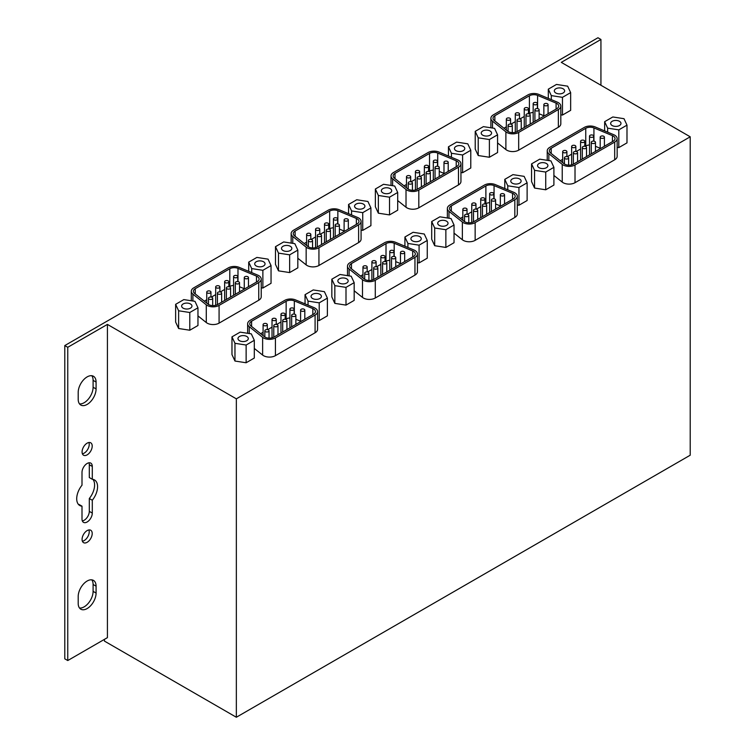 <?xml version="1.0" encoding="UTF-8"?>
<svg xmlns="http://www.w3.org/2000/svg" width="755" height="755" viewBox="0 0 755 755"><rect width="100%" height="100%" fill="white"/><g stroke="black" fill="none" stroke-linecap="round" stroke-linejoin="round"><path stroke-width="1.13" d="M690.212 136.797L561.286 62.363L600.933 39.468L597.951 37.75L64.788 345.573L67.761 347.291L107.418 324.405L236.343 398.838L690.212 136.797L690.212 455.208L236.343 717.25L104.435 641.089L104.435 639.372M283.333 321.319A2.105 1.217 0 0 0 285.626 321.583A2.105 1.217 0 0 0 286.928 320.46A2.105 1.217 0 0 0 284.824 319.242A2.105 1.217 0 0 0 282.71 320.46A2.105 1.217 0 0 0 283.333 321.319M274.386 326.481A2.105 1.217 0 0 0 276.689 326.745A2.105 1.217 0 0 0 277.982 325.622A2.105 1.217 0 0 0 275.877 324.405A2.105 1.217 0 0 0 273.772 325.622A2.105 1.217 0 0 0 274.386 326.481M290.533 309.984A2.105 1.217 0 0 0 292.836 310.248A2.105 1.217 0 0 0 294.129 309.125A2.105 1.217 0 0 0 292.025 307.908A2.105 1.217 0 0 0 289.92 309.125A2.105 1.217 0 0 0 290.533 309.984M290.345 327.594A2.105 1.217 180 0 1 289.92 326.849L289.92 309.125M292.27 316.156A2.105 1.217 0 0 0 294.573 316.42A2.105 1.217 0 0 0 295.875 315.288A2.105 1.217 0 0 0 293.761 314.08A2.105 1.217 0 0 0 291.656 315.288A2.105 1.217 0 0 0 292.27 316.156M312.57 298.499A5.162 2.982 180 0 1 311.06 296.394A5.162 2.982 180 0 1 316.222 293.412A5.162 2.982 180 0 1 321.385 296.394A5.162 2.982 180 0 1 318.195 299.14A5.162 2.982 180 0 1 312.57 298.499M327.387 298.121L324.395 291.666L313.231 289.939L305.048 294.667L308.04 301.113L319.214 302.84L327.387 298.121L327.387 315.845L319.214 320.564L319.214 302.84M319.214 320.564L317.562 320.309M308.04 305.124L308.04 301.113M305.048 303.878L305.048 294.667M239.486 340.694A5.162 2.982 180 0 1 237.976 338.58A5.162 2.982 180 0 1 243.138 335.598A5.162 2.982 180 0 1 248.301 338.58A5.162 2.982 180 0 1 245.111 341.336A5.162 2.982 180 0 1 239.486 340.694M254.303 340.307L251.311 333.861L240.147 332.134L231.974 336.853L234.965 343.308L246.13 345.035L254.303 340.307L254.303 358.04L246.13 362.759L246.13 345.035M246.13 362.759L234.965 361.032L234.965 343.308M234.965 361.032L231.974 354.586L231.974 336.853M312.834 308.625A6.323 3.652 180 0 1 315.448 311.589A6.323 3.652 180 0 1 313.599 314.165L273.933 337.07A6.323 3.652 180 0 1 264.335 336.626L250.943 325.943A6.323 3.652 180 0 1 249.745 323.801A6.323 3.652 180 0 1 251.594 321.224L286.145 301.273A6.323 3.652 180 0 1 294.327 300.896L312.834 308.625L312.834 314.608M289.92 317.959A6.323 3.652 0 0 0 286.145 318.997L285.588 319.327M280.973 321.989L276.651 324.49M272.026 327.151L267.704 329.652M263.089 332.313L260.673 333.71M300.603 321.243L295.875 319.271M317.562 311.589A8.428 4.87 0 0 0 314.071 307.644L295.564 299.914A8.428 4.87 0 0 0 284.654 300.414L250.103 320.365A8.428 4.87 0 0 0 247.64 323.801A8.428 4.87 0 0 0 249.235 326.66L262.627 337.343A8.428 4.87 0 0 0 275.424 337.929L315.09 315.024A8.428 4.87 0 0 0 317.562 311.589L317.562 329.312A8.428 4.87 180 0 1 315.09 332.757L275.424 355.662A8.428 4.87 180 0 1 262.627 355.067L254.303 348.433M281.587 315.146A2.105 1.217 0 0 0 283.889 315.411A2.105 1.217 0 0 0 285.192 314.288A2.105 1.217 0 0 0 283.078 313.07A2.105 1.217 0 0 0 280.973 314.288A2.105 1.217 0 0 0 281.587 315.146M281.407 332.757A2.105 1.217 180 0 1 280.973 332.011L280.973 314.288M301.217 310.994A2.105 1.217 0 0 0 303.51 311.258A2.105 1.217 0 0 0 304.812 310.126A2.105 1.217 0 0 0 302.708 308.908A2.105 1.217 0 0 0 300.603 310.126A2.105 1.217 0 0 0 301.217 310.994M263.703 325.471A2.105 1.217 0 0 0 266.005 325.735A2.105 1.217 0 0 0 267.308 324.612A2.105 1.217 0 0 0 265.194 323.395A2.105 1.217 0 0 0 263.089 324.612A2.105 1.217 0 0 0 263.703 325.471M272.649 320.309A2.105 1.217 0 0 0 274.943 320.573A2.105 1.217 0 0 0 276.245 319.45A2.105 1.217 0 0 0 274.141 318.232A2.105 1.217 0 0 0 272.026 319.45A2.105 1.217 0 0 0 272.649 320.309M272.281 337.759A2.105 1.217 180 0 1 272.026 337.183L272.026 319.45M265.449 331.643A2.105 1.217 0 0 0 267.742 331.907A2.105 1.217 0 0 0 269.044 330.784A2.105 1.217 0 0 0 266.93 329.567A2.105 1.217 0 0 0 264.826 330.784A2.105 1.217 0 0 0 265.449 331.643M226.991 288.787A2.105 1.217 0 0 0 229.284 289.052A2.105 1.217 0 0 0 230.586 287.929A2.105 1.217 0 0 0 228.482 286.711A2.105 1.217 0 0 0 226.368 287.929A2.105 1.217 0 0 0 226.991 288.787M218.044 293.95A2.105 1.217 0 0 0 220.347 294.214A2.105 1.217 0 0 0 221.64 293.091A2.105 1.217 0 0 0 219.535 291.874A2.105 1.217 0 0 0 217.431 293.091A2.105 1.217 0 0 0 218.044 293.95M234.192 277.453A2.105 1.217 0 0 0 236.485 277.717A2.105 1.217 0 0 0 237.787 276.594A2.105 1.217 0 0 0 235.683 275.377A2.105 1.217 0 0 0 233.578 276.594A2.105 1.217 0 0 0 234.192 277.453M234.003 295.063A2.105 1.217 180 0 1 233.578 294.327L233.578 276.594M235.928 283.625A2.105 1.217 0 0 0 238.231 283.889A2.105 1.217 0 0 0 239.533 282.766A2.105 1.217 0 0 0 237.419 281.549A2.105 1.217 0 0 0 235.315 282.766A2.105 1.217 0 0 0 235.928 283.625M256.228 265.968A5.162 2.982 180 0 1 254.709 263.863A5.162 2.982 180 0 1 259.88 260.881A5.162 2.982 180 0 1 265.043 263.863A5.162 2.982 180 0 1 261.853 266.619A5.162 2.982 180 0 1 256.228 265.968M271.045 265.59L268.053 259.144L256.889 257.417L248.706 262.136L251.698 268.582L262.872 270.309L271.045 265.59L271.045 283.314L262.872 288.032L262.872 270.309M262.872 288.032L261.221 287.778M251.698 272.593L251.698 268.582M248.706 271.347L248.706 262.136M183.144 308.163A5.162 2.982 180 0 1 181.634 306.058A5.162 2.982 180 0 1 186.796 303.076A5.162 2.982 180 0 1 191.959 306.058A5.162 2.982 180 0 1 188.769 308.814A5.162 2.982 180 0 1 183.144 308.163M197.961 307.785L194.969 301.33L183.805 299.603L175.632 304.331L178.624 310.777L189.788 312.504L197.961 307.785L197.961 325.509L189.788 330.228L189.788 312.504M189.788 330.228L178.624 328.5L178.624 310.777M178.624 328.5L175.632 322.055L175.632 304.331M256.492 276.103A6.323 3.652 180 0 1 259.107 279.057A6.323 3.652 180 0 1 257.257 281.634L217.591 304.539A6.323 3.652 180 0 1 207.993 304.105L194.601 293.412A6.323 3.652 180 0 1 193.403 291.279A6.323 3.652 180 0 1 195.252 288.693L229.803 268.742A6.323 3.652 180 0 1 237.985 268.365L256.492 276.103L256.492 282.077M233.578 285.428A6.323 3.652 0 0 0 229.803 286.475L229.246 286.796M224.631 289.458L220.309 291.959M215.685 294.62L211.362 297.121M206.747 299.782L204.331 301.179M244.261 288.712L239.533 286.74M261.221 279.057A8.428 4.87 0 0 0 257.729 275.113L239.222 267.383A8.428 4.87 0 0 0 228.312 267.883L193.761 287.834A8.428 4.87 0 0 0 191.298 291.279A8.428 4.87 0 0 0 192.893 294.129L206.285 304.812A8.428 4.87 0 0 0 219.082 305.398L258.748 282.502A8.428 4.87 0 0 0 261.221 279.057L261.221 296.781A8.428 4.87 180 0 1 258.748 300.226L219.082 323.131A8.428 4.87 180 0 1 206.285 322.545L197.961 315.901M225.245 282.615A2.105 1.217 0 0 0 227.548 282.88A2.105 1.217 0 0 0 228.85 281.757A2.105 1.217 0 0 0 226.736 280.539A2.105 1.217 0 0 0 224.631 281.757A2.105 1.217 0 0 0 225.245 282.615M225.065 300.226A2.105 1.217 180 0 1 224.631 299.49L224.631 281.757M244.875 278.463A2.105 1.217 0 0 0 247.168 278.727A2.105 1.217 0 0 0 248.47 277.604A2.105 1.217 0 0 0 246.366 276.387A2.105 1.217 0 0 0 244.261 277.604A2.105 1.217 0 0 0 244.875 278.463M207.361 292.949A2.105 1.217 0 0 0 209.663 293.214A2.105 1.217 0 0 0 210.956 292.081A2.105 1.217 0 0 0 208.852 290.873A2.105 1.217 0 0 0 206.747 292.081A2.105 1.217 0 0 0 207.361 292.949M216.307 287.787A2.105 1.217 0 0 0 218.601 288.051A2.105 1.217 0 0 0 219.903 286.919A2.105 1.217 0 0 0 217.799 285.701A2.105 1.217 0 0 0 215.685 286.919A2.105 1.217 0 0 0 216.307 287.787M215.939 305.228A2.105 1.217 180 0 1 215.685 304.652L215.685 286.919M209.097 299.112A2.105 1.217 0 0 0 211.4 299.376A2.105 1.217 0 0 0 212.702 298.253A2.105 1.217 0 0 0 210.588 297.036A2.105 1.217 0 0 0 208.484 298.253A2.105 1.217 0 0 0 209.097 299.112M383.2 263.655A2.105 1.217 0 0 0 385.494 263.92A2.105 1.217 0 0 0 386.796 262.797A2.105 1.217 0 0 0 384.691 261.579A2.105 1.217 0 0 0 382.577 262.797A2.105 1.217 0 0 0 383.2 263.655M374.253 268.818A2.105 1.217 0 0 0 376.547 269.082A2.105 1.217 0 0 0 377.849 267.959A2.105 1.217 0 0 0 375.745 266.741A2.105 1.217 0 0 0 373.64 267.959A2.105 1.217 0 0 0 374.253 268.818M390.401 252.33A2.105 1.217 0 0 0 392.694 252.595A2.105 1.217 0 0 0 393.997 251.472A2.105 1.217 0 0 0 391.892 250.254A2.105 1.217 0 0 0 389.788 251.472A2.105 1.217 0 0 0 390.401 252.33M390.212 269.931A2.105 1.217 180 0 1 389.788 269.195L389.788 251.472M392.138 258.493A2.105 1.217 0 0 0 394.44 258.757A2.105 1.217 0 0 0 395.743 257.634A2.105 1.217 0 0 0 393.629 256.417A2.105 1.217 0 0 0 391.524 257.634A2.105 1.217 0 0 0 392.138 258.493M412.438 240.845A5.162 2.982 180 0 1 410.918 238.731A5.162 2.982 180 0 1 416.09 235.749A5.162 2.982 180 0 1 421.252 238.731A5.162 2.982 180 0 1 418.062 241.487A5.162 2.982 180 0 1 412.438 240.845M427.255 240.458L424.263 234.012L413.098 232.285L404.916 237.004L407.908 243.45L419.082 245.177L427.255 240.458L427.255 258.191L419.082 262.91L419.082 245.177M419.082 262.91L417.43 262.655M407.908 247.47L407.908 243.45M404.916 246.215L404.916 237.004M339.354 283.031A5.162 2.982 180 0 1 337.844 280.926A5.162 2.982 180 0 1 343.006 277.944A5.162 2.982 180 0 1 348.168 280.926A5.162 2.982 180 0 1 344.978 283.682A5.162 2.982 180 0 1 339.354 283.031M354.17 282.653L351.179 276.207L340.014 274.48L331.832 279.199L334.833 285.645L345.998 287.372L354.17 282.653L354.17 300.386L345.998 305.105L345.998 287.372M345.998 305.105L334.833 303.378L334.833 285.645M334.833 303.378L331.832 296.923L331.832 279.199M412.702 250.971A6.323 3.652 180 0 1 415.316 253.925A6.323 3.652 180 0 1 413.466 256.511L373.8 279.416A6.323 3.652 180 0 1 364.203 278.973L350.811 268.289A6.323 3.652 180 0 1 349.612 266.147A6.323 3.652 180 0 1 351.462 263.561L386.013 243.62A6.323 3.652 180 0 1 394.195 243.242L412.702 250.971L412.702 256.955M389.788 260.296A6.323 3.652 0 0 0 386.013 261.343L385.456 261.664M380.841 264.335L376.518 266.826M371.894 269.497L367.572 271.989M362.957 274.66L360.541 276.047M400.471 263.589L395.743 261.617M417.43 253.925A8.428 4.87 0 0 0 413.938 249.98L395.431 242.251A8.428 4.87 0 0 0 384.522 242.751L349.971 262.702A8.428 4.87 0 0 0 347.498 266.147A8.428 4.87 0 0 0 349.103 268.997L362.494 279.69A8.428 4.87 0 0 0 375.282 280.275L414.957 257.37A8.428 4.87 0 0 0 417.43 253.925L417.43 271.658A8.428 4.87 180 0 1 414.957 275.103L375.282 297.998A8.428 4.87 180 0 1 362.494 297.413L354.17 290.769M381.454 257.493A2.105 1.217 0 0 0 383.757 257.757A2.105 1.217 0 0 0 385.059 256.634A2.105 1.217 0 0 0 382.945 255.416A2.105 1.217 0 0 0 380.841 256.634A2.105 1.217 0 0 0 381.454 257.493M381.275 275.094A2.105 1.217 180 0 1 380.841 274.358L380.841 256.634M401.084 253.331A2.105 1.217 0 0 0 403.378 253.595A2.105 1.217 0 0 0 404.68 252.472A2.105 1.217 0 0 0 402.575 251.255A2.105 1.217 0 0 0 400.471 252.472A2.105 1.217 0 0 0 401.084 253.331M363.57 267.817A2.105 1.217 0 0 0 365.864 268.082A2.105 1.217 0 0 0 367.166 266.959A2.105 1.217 0 0 0 365.061 265.741A2.105 1.217 0 0 0 362.957 266.959A2.105 1.217 0 0 0 363.57 267.817M372.517 262.655A2.105 1.217 0 0 0 374.81 262.919A2.105 1.217 0 0 0 376.113 261.796A2.105 1.217 0 0 0 374.008 260.579A2.105 1.217 0 0 0 371.894 261.796A2.105 1.217 0 0 0 372.517 262.655M372.149 280.096A2.105 1.217 180 0 1 371.894 279.52L371.894 261.796M365.307 273.989A2.105 1.217 0 0 0 367.609 274.254A2.105 1.217 0 0 0 368.912 273.121A2.105 1.217 0 0 0 366.798 271.904A2.105 1.217 0 0 0 364.693 273.121A2.105 1.217 0 0 0 365.307 273.989M326.858 231.134A2.105 1.217 0 0 0 329.152 231.398A2.105 1.217 0 0 0 330.454 230.266A2.105 1.217 0 0 0 328.35 229.048A2.105 1.217 0 0 0 326.236 230.266A2.105 1.217 0 0 0 326.858 231.134M317.912 236.296A2.105 1.217 0 0 0 320.205 236.56A2.105 1.217 0 0 0 321.507 235.437A2.105 1.217 0 0 0 319.403 234.22A2.105 1.217 0 0 0 317.298 235.437A2.105 1.217 0 0 0 317.912 236.296M334.059 219.799A2.105 1.217 0 0 0 336.352 220.064A2.105 1.217 0 0 0 337.655 218.941A2.105 1.217 0 0 0 335.55 217.723A2.105 1.217 0 0 0 333.436 218.941A2.105 1.217 0 0 0 334.059 219.799M333.87 237.4A2.105 1.217 180 0 1 333.436 236.664L333.436 218.941M335.796 225.962A2.105 1.217 0 0 0 338.098 226.226A2.105 1.217 0 0 0 339.401 225.103A2.105 1.217 0 0 0 337.287 223.886A2.105 1.217 0 0 0 335.182 225.103A2.105 1.217 0 0 0 335.796 225.962M356.096 208.314A5.162 2.982 180 0 1 354.576 206.2A5.162 2.982 180 0 1 359.748 203.218A5.162 2.982 180 0 1 364.91 206.2A5.162 2.982 180 0 1 361.72 208.956A5.162 2.982 180 0 1 356.096 208.314M370.913 207.927L367.921 201.481L356.747 199.754L348.574 204.473L351.566 210.928L362.74 212.655L370.913 207.927L370.913 225.66L362.74 230.379L362.74 212.655M362.74 230.379L361.079 230.124M351.566 214.939L351.566 210.928M348.574 213.684L348.574 204.473M283.012 250.509A5.162 2.982 180 0 1 281.502 248.395A5.162 2.982 180 0 1 286.664 245.413A5.162 2.982 180 0 1 291.826 248.395A5.162 2.982 180 0 1 288.636 251.151A5.162 2.982 180 0 1 283.012 250.509M297.829 250.122L294.837 243.676L283.672 241.949L275.49 246.668L278.491 253.114L289.656 254.841L297.829 250.122L297.829 267.855L289.656 272.574L289.656 254.841M289.656 272.574L278.491 270.847L278.491 253.114M278.491 270.847L275.49 264.401L275.49 246.668M356.36 218.44A6.323 3.652 180 0 1 358.974 221.404A6.323 3.652 180 0 1 357.124 223.98L317.449 246.885A6.323 3.652 180 0 1 307.861 246.441L294.469 235.758A6.323 3.652 180 0 1 293.27 233.616A6.323 3.652 180 0 1 295.12 231.039L329.671 211.089A6.323 3.652 180 0 1 337.853 210.711L356.36 218.44L356.36 224.424M333.436 227.765A6.323 3.652 0 0 0 329.671 228.812L329.114 229.133M324.499 231.804L320.177 234.295M315.552 236.966L311.23 239.467M306.615 242.129L304.199 243.525M344.12 231.058L339.401 229.086M361.079 221.404A8.428 4.87 0 0 0 357.596 217.459L339.089 209.72A8.428 4.87 0 0 0 328.18 210.23L293.629 230.171A8.428 4.87 0 0 0 291.156 233.616A8.428 4.87 0 0 0 292.761 236.475L306.152 247.159A8.428 4.87 0 0 0 318.94 247.744L358.616 224.839A8.428 4.87 0 0 0 361.079 221.404L361.079 239.127A8.428 4.87 180 0 1 358.616 242.572L318.94 265.477A8.428 4.87 180 0 1 306.152 264.882L297.829 258.248M325.112 224.962A2.105 1.217 0 0 0 327.415 225.226A2.105 1.217 0 0 0 328.718 224.103A2.105 1.217 0 0 0 326.604 222.885A2.105 1.217 0 0 0 324.499 224.103A2.105 1.217 0 0 0 325.112 224.962M324.933 242.572A2.105 1.217 180 0 1 324.499 241.827L324.499 224.103M344.742 220.8A2.105 1.217 0 0 0 347.036 221.064A2.105 1.217 0 0 0 348.338 219.941A2.105 1.217 0 0 0 346.234 218.723A2.105 1.217 0 0 0 344.12 219.941A2.105 1.217 0 0 0 344.742 220.8M307.228 235.286A2.105 1.217 0 0 0 309.522 235.551A2.105 1.217 0 0 0 310.824 234.428A2.105 1.217 0 0 0 308.719 233.21A2.105 1.217 0 0 0 306.615 234.428A2.105 1.217 0 0 0 307.228 235.286M316.175 230.124A2.105 1.217 0 0 0 318.468 230.388A2.105 1.217 0 0 0 319.771 229.265A2.105 1.217 0 0 0 317.666 228.048A2.105 1.217 0 0 0 315.552 229.265A2.105 1.217 0 0 0 316.175 230.124M315.807 247.574A2.105 1.217 180 0 1 315.552 246.989L315.552 229.265M308.965 241.458A2.105 1.217 0 0 0 311.268 241.723A2.105 1.217 0 0 0 312.57 240.6A2.105 1.217 0 0 0 310.456 239.382A2.105 1.217 0 0 0 308.351 240.6A2.105 1.217 0 0 0 308.965 241.458M483.068 206.002A2.105 1.217 0 0 0 485.361 206.266A2.105 1.217 0 0 0 486.664 205.143A2.105 1.217 0 0 0 484.55 203.925A2.105 1.217 0 0 0 482.445 205.143A2.105 1.217 0 0 0 483.068 206.002M474.121 211.164A2.105 1.217 0 0 0 476.414 211.428A2.105 1.217 0 0 0 477.717 210.305A2.105 1.217 0 0 0 475.612 209.088A2.105 1.217 0 0 0 473.498 210.305A2.105 1.217 0 0 0 474.121 211.164M490.269 194.667A2.105 1.217 0 0 0 492.562 194.932A2.105 1.217 0 0 0 493.864 193.809A2.105 1.217 0 0 0 491.76 192.591A2.105 1.217 0 0 0 489.646 193.809A2.105 1.217 0 0 0 490.269 194.667M490.08 212.278A2.105 1.217 180 0 1 489.646 211.542L489.646 193.809M492.005 200.839A2.105 1.217 0 0 0 494.308 201.104A2.105 1.217 0 0 0 495.601 199.981A2.105 1.217 0 0 0 493.496 198.763A2.105 1.217 0 0 0 491.392 199.981A2.105 1.217 0 0 0 492.005 200.839M512.305 183.182A5.162 2.982 180 0 1 510.786 181.077A5.162 2.982 180 0 1 515.948 178.095A5.162 2.982 180 0 1 521.12 181.077A5.162 2.982 180 0 1 517.93 183.833A5.162 2.982 180 0 1 512.305 183.182M527.122 182.804L524.13 176.359L512.956 174.631L504.784 179.35L507.775 185.796L518.949 187.523L527.122 182.804L527.122 200.528L518.949 205.247L518.949 187.523M518.949 205.247L517.288 204.992M507.775 189.807L507.775 185.796M504.784 188.561L504.784 179.35M439.221 225.377A5.162 2.982 180 0 1 437.702 223.272A5.162 2.982 180 0 1 442.874 220.29A5.162 2.982 180 0 1 448.036 223.272A5.162 2.982 180 0 1 444.846 226.028A5.162 2.982 180 0 1 439.221 225.377M454.038 224.999L451.046 218.554L439.882 216.817L431.7 221.545L434.691 227.991L445.865 229.718L454.038 224.999L454.038 242.723L445.865 247.442L445.865 229.718M445.865 247.442L434.691 245.715L434.691 227.991M434.691 245.715L431.7 239.269L431.7 221.545M512.569 193.318A6.323 3.652 180 0 1 515.184 196.272A6.323 3.652 180 0 1 513.334 198.858L473.659 221.753A6.323 3.652 180 0 1 464.07 221.319L450.678 210.626A6.323 3.652 180 0 1 449.48 208.493A6.323 3.652 180 0 1 451.33 205.907L485.88 185.956A6.323 3.652 180 0 1 494.063 185.579L512.569 193.318L512.569 199.292M489.646 202.642A6.323 3.652 0 0 0 485.88 203.69L485.323 204.01M480.709 206.672L476.377 209.173M471.762 211.834L467.439 214.335M462.824 216.996L460.408 218.393M500.329 205.926L495.601 203.954M517.288 196.272A8.428 4.87 0 0 0 513.806 192.327L495.299 184.597A8.428 4.87 0 0 0 484.389 185.098L449.838 205.049A8.428 4.87 0 0 0 447.366 208.493A8.428 4.87 0 0 0 448.97 211.343L462.362 222.027A8.428 4.87 0 0 0 475.15 222.621L514.825 199.716A8.428 4.87 0 0 0 517.288 196.272L517.288 213.995A8.428 4.87 180 0 1 514.825 217.44L475.15 240.345A8.428 4.87 180 0 1 462.362 239.76L454.038 233.116M481.322 199.83A2.105 1.217 0 0 0 483.625 200.094A2.105 1.217 0 0 0 484.927 198.971A2.105 1.217 0 0 0 482.813 197.753A2.105 1.217 0 0 0 480.709 198.971A2.105 1.217 0 0 0 481.322 199.83M481.143 217.44A2.105 1.217 180 0 1 480.709 216.704L480.709 198.971M500.952 195.677A2.105 1.217 0 0 0 503.245 195.941A2.105 1.217 0 0 0 504.548 194.818A2.105 1.217 0 0 0 502.443 193.601A2.105 1.217 0 0 0 500.329 194.818A2.105 1.217 0 0 0 500.952 195.677M463.438 210.164A2.105 1.217 0 0 0 465.731 210.428A2.105 1.217 0 0 0 467.034 209.305A2.105 1.217 0 0 0 464.929 208.087A2.105 1.217 0 0 0 462.824 209.305A2.105 1.217 0 0 0 463.438 210.164M472.385 205.001A2.105 1.217 0 0 0 474.678 205.266A2.105 1.217 0 0 0 475.98 204.133A2.105 1.217 0 0 0 473.876 202.916A2.105 1.217 0 0 0 471.762 204.133A2.105 1.217 0 0 0 472.385 205.001M472.017 222.442A2.105 1.217 180 0 1 471.762 221.866L471.762 204.133M465.174 216.326A2.105 1.217 0 0 0 467.477 216.591A2.105 1.217 0 0 0 468.78 215.468A2.105 1.217 0 0 0 466.666 214.25A2.105 1.217 0 0 0 464.561 215.468A2.105 1.217 0 0 0 465.174 216.326M426.717 173.471A2.105 1.217 0 0 0 429.019 173.735A2.105 1.217 0 0 0 430.322 172.612A2.105 1.217 0 0 0 428.208 171.394A2.105 1.217 0 0 0 426.103 172.612A2.105 1.217 0 0 0 426.717 173.471M417.779 178.633A2.105 1.217 0 0 0 420.073 178.897A2.105 1.217 0 0 0 421.375 177.774A2.105 1.217 0 0 0 419.27 176.557A2.105 1.217 0 0 0 417.156 177.774A2.105 1.217 0 0 0 417.779 178.633M433.927 162.146A2.105 1.217 0 0 0 436.22 162.41A2.105 1.217 0 0 0 437.523 161.277A2.105 1.217 0 0 0 435.418 160.06A2.105 1.217 0 0 0 433.304 161.277A2.105 1.217 0 0 0 433.927 162.146M433.738 179.747A2.105 1.217 180 0 1 433.304 179.011L433.304 161.277M435.663 168.308A2.105 1.217 0 0 0 437.966 168.573A2.105 1.217 0 0 0 439.259 167.45A2.105 1.217 0 0 0 437.154 166.232A2.105 1.217 0 0 0 435.05 167.45A2.105 1.217 0 0 0 435.663 168.308M455.954 150.651A5.162 2.982 180 0 1 454.444 148.546A5.162 2.982 180 0 1 459.606 145.564A5.162 2.982 180 0 1 464.778 148.546A5.162 2.982 180 0 1 461.588 151.302A5.162 2.982 180 0 1 455.954 150.651M470.78 150.273L467.789 143.828L456.615 142.1L448.442 146.819L451.433 153.265L462.598 154.992L470.78 150.273L470.78 168.006L462.598 172.725L462.598 154.992M462.598 172.725L460.946 172.47M451.433 157.285L451.433 153.265M448.442 156.03L448.442 146.819M382.879 192.846A5.162 2.982 180 0 1 381.36 190.741A5.162 2.982 180 0 1 386.532 187.759A5.162 2.982 180 0 1 391.694 190.741A5.162 2.982 180 0 1 388.504 193.497A5.162 2.982 180 0 1 382.879 192.846M397.696 192.468L394.705 186.023L383.54 184.296L375.358 189.014L378.349 195.46L389.523 197.187L397.696 192.468L397.696 210.192L389.523 214.911L389.523 197.187M389.523 214.911L378.349 213.184L378.349 195.46M378.349 213.184L375.358 206.738L375.358 189.014M456.228 160.787A6.323 3.652 180 0 1 458.842 163.741A6.323 3.652 180 0 1 456.992 166.327L417.317 189.231A6.323 3.652 180 0 1 407.728 188.788L394.336 178.105A6.323 3.652 180 0 1 393.138 175.962A6.323 3.652 180 0 1 394.988 173.376L429.538 153.425A6.323 3.652 180 0 1 437.721 153.057L456.228 160.787L456.228 166.77M433.304 170.111A6.323 3.652 0 0 0 429.538 171.159L428.982 171.479M424.367 174.141L420.035 176.642M415.42 179.312L411.098 181.804M406.473 184.475L404.067 185.862M443.987 173.405L439.259 171.423M460.946 163.741A8.428 4.87 0 0 0 457.464 159.796L438.957 152.066A8.428 4.87 0 0 0 428.047 152.567L393.497 172.518A8.428 4.87 0 0 0 391.024 175.962A8.428 4.87 0 0 0 392.628 178.812L406.02 189.496A8.428 4.87 0 0 0 418.808 190.09L458.483 167.185A8.428 4.87 0 0 0 460.946 163.741L460.946 181.474A8.428 4.87 180 0 1 458.483 184.909L418.808 207.814A8.428 4.87 180 0 1 406.02 207.229L397.696 200.585M424.98 167.308A2.105 1.217 0 0 0 427.283 167.572A2.105 1.217 0 0 0 428.576 166.449A2.105 1.217 0 0 0 426.471 165.232A2.105 1.217 0 0 0 424.367 166.449A2.105 1.217 0 0 0 424.98 167.308M424.801 184.909A2.105 1.217 180 0 1 424.367 184.173L424.367 166.449M444.61 163.146A2.105 1.217 0 0 0 446.903 163.41A2.105 1.217 0 0 0 448.206 162.287A2.105 1.217 0 0 0 446.101 161.07A2.105 1.217 0 0 0 443.987 162.287A2.105 1.217 0 0 0 444.61 163.146M407.096 177.633A2.105 1.217 0 0 0 409.389 177.897A2.105 1.217 0 0 0 410.692 176.774A2.105 1.217 0 0 0 408.587 175.556A2.105 1.217 0 0 0 406.473 176.774A2.105 1.217 0 0 0 407.096 177.633M416.043 172.47A2.105 1.217 0 0 0 418.336 172.735A2.105 1.217 0 0 0 419.638 171.612A2.105 1.217 0 0 0 417.524 170.394A2.105 1.217 0 0 0 415.42 171.612A2.105 1.217 0 0 0 416.043 172.47M415.675 189.911A2.105 1.217 180 0 1 415.42 189.335L415.42 171.612M408.832 183.795A2.105 1.217 0 0 0 411.135 184.06A2.105 1.217 0 0 0 412.428 182.936A2.105 1.217 0 0 0 410.324 181.719A2.105 1.217 0 0 0 408.219 182.936A2.105 1.217 0 0 0 408.832 183.795M582.926 148.348A2.105 1.217 0 0 0 585.229 148.612A2.105 1.217 0 0 0 586.531 147.48A2.105 1.217 0 0 0 584.417 146.262A2.105 1.217 0 0 0 582.313 147.48A2.105 1.217 0 0 0 582.926 148.348M573.989 153.51A2.105 1.217 0 0 0 576.282 153.775A2.105 1.217 0 0 0 577.584 152.652A2.105 1.217 0 0 0 575.48 151.434A2.105 1.217 0 0 0 573.366 152.652A2.105 1.217 0 0 0 573.989 153.51M590.136 137.014A2.105 1.217 0 0 0 592.43 137.278A2.105 1.217 0 0 0 593.732 136.155A2.105 1.217 0 0 0 591.627 134.937A2.105 1.217 0 0 0 589.513 136.155A2.105 1.217 0 0 0 590.136 137.014M589.948 154.615A2.105 1.217 180 0 1 589.513 153.878L589.513 136.155M591.873 143.186A2.105 1.217 0 0 0 594.166 143.441A2.105 1.217 0 0 0 595.469 142.317A2.105 1.217 0 0 0 593.364 141.1A2.105 1.217 0 0 0 591.259 142.317A2.105 1.217 0 0 0 591.873 143.186M612.163 125.528A5.162 2.982 180 0 1 610.653 123.414A5.162 2.982 180 0 1 615.816 120.432A5.162 2.982 180 0 1 620.987 123.414A5.162 2.982 180 0 1 617.798 126.17A5.162 2.982 180 0 1 612.163 125.528M626.99 125.141L623.998 118.695L612.824 116.968L604.651 121.687L607.643 128.142L618.807 129.869L626.99 125.141L626.99 142.874L618.807 147.593L618.807 129.869M618.807 147.593L617.156 147.338M607.643 132.153L607.643 128.142M604.651 130.908L604.651 121.687M539.089 167.723A5.162 2.982 180 0 1 537.569 165.609A5.162 2.982 180 0 1 542.741 162.627A5.162 2.982 180 0 1 547.903 165.609A5.162 2.982 180 0 1 544.714 168.365A5.162 2.982 180 0 1 539.089 167.723M553.906 167.336L550.914 160.89L539.74 159.163L531.567 163.882L534.559 170.328L545.733 172.055L553.906 167.336L553.906 185.069L545.733 189.788L545.733 172.055M545.733 189.788L534.559 188.061L534.559 170.328M534.559 188.061L531.567 181.615L531.567 163.882M612.437 135.655A6.323 3.652 180 0 1 615.051 138.618A6.323 3.652 180 0 1 613.202 141.194L573.526 164.099A6.323 3.652 180 0 1 563.938 163.656L550.546 152.972A6.323 3.652 180 0 1 549.347 150.83A6.323 3.652 180 0 1 551.197 148.254L585.748 128.303A6.323 3.652 180 0 1 593.93 127.925L612.437 135.655L612.437 141.638M589.513 144.979A6.323 3.652 0 0 0 585.748 146.026L585.191 146.347M580.576 149.018L576.244 151.519M571.629 154.18L567.307 156.681M562.683 159.343L560.276 160.739M600.197 148.273L595.469 146.3M617.156 138.618A8.428 4.87 0 0 0 613.673 134.673L595.157 126.944A8.428 4.87 0 0 0 584.257 127.444L549.706 147.385A8.428 4.87 0 0 0 547.233 150.83A8.428 4.87 0 0 0 548.838 153.69L562.23 164.373A8.428 4.87 0 0 0 575.017 164.958L614.693 142.053A8.428 4.87 0 0 0 617.156 138.618L617.156 156.342A8.428 4.87 180 0 1 614.693 159.786L575.017 182.691A8.428 4.87 180 0 1 562.23 182.097L553.906 175.462M581.19 142.176A2.105 1.217 0 0 0 583.483 142.44A2.105 1.217 0 0 0 584.785 141.317A2.105 1.217 0 0 0 582.681 140.1A2.105 1.217 0 0 0 580.576 141.317A2.105 1.217 0 0 0 581.19 142.176M581.001 159.786A2.105 1.217 180 0 1 580.576 159.041L580.576 141.317M600.82 138.014A2.105 1.217 0 0 0 603.113 138.278A2.105 1.217 0 0 0 604.415 137.155A2.105 1.217 0 0 0 602.311 135.938A2.105 1.217 0 0 0 600.197 137.155A2.105 1.217 0 0 0 600.82 138.014M563.305 152.501A2.105 1.217 0 0 0 565.599 152.765A2.105 1.217 0 0 0 566.901 151.642A2.105 1.217 0 0 0 564.797 150.424A2.105 1.217 0 0 0 562.683 151.642A2.105 1.217 0 0 0 563.305 152.501M572.243 147.338A2.105 1.217 0 0 0 574.546 147.602A2.105 1.217 0 0 0 575.848 146.479A2.105 1.217 0 0 0 573.734 145.262A2.105 1.217 0 0 0 571.629 146.479A2.105 1.217 0 0 0 572.243 147.338M571.884 164.788A2.105 1.217 180 0 1 571.629 164.203L571.629 146.479M565.042 158.673A2.105 1.217 0 0 0 567.345 158.937A2.105 1.217 0 0 0 568.638 157.814A2.105 1.217 0 0 0 566.533 156.596A2.105 1.217 0 0 0 564.429 157.814A2.105 1.217 0 0 0 565.042 158.673M562.466 115.062L562.466 97.338L570.648 92.62L570.648 110.343L562.466 115.062L560.814 114.807M497.564 134.815L497.564 152.538L489.391 157.257L478.217 155.53L475.225 149.084L475.225 131.351L478.217 137.806L489.391 139.533L497.564 134.815L494.572 128.359L483.398 126.632L475.225 131.351M560.814 106.087A8.428 4.87 0 0 0 557.322 102.142L538.815 94.413A8.428 4.87 0 0 0 527.915 94.913L493.364 114.864A8.428 4.87 0 0 0 490.892 118.299A8.428 4.87 0 0 0 492.496 121.159L505.888 131.842A8.428 4.87 0 0 0 518.676 132.427L558.351 109.532A8.428 4.87 0 0 0 560.814 106.087L560.814 123.811A8.428 4.87 180 0 1 558.351 127.255L518.676 150.16A8.428 4.87 180 0 1 505.888 149.565L497.564 142.931M526.584 115.817A2.105 1.217 0 0 0 528.887 116.081A2.105 1.217 0 0 0 530.189 114.958A2.105 1.217 0 0 0 528.075 113.741A2.105 1.217 0 0 0 525.971 114.958A2.105 1.217 0 0 0 526.584 115.817M517.647 120.979A2.105 1.217 0 0 0 519.94 121.244A2.105 1.217 0 0 0 521.243 120.12A2.105 1.217 0 0 0 519.138 118.903A2.105 1.217 0 0 0 517.024 120.12A2.105 1.217 0 0 0 517.647 120.979M533.794 104.483A2.105 1.217 0 0 0 536.088 104.747A2.105 1.217 0 0 0 537.39 103.624A2.105 1.217 0 0 0 535.286 102.406A2.105 1.217 0 0 0 533.172 103.624A2.105 1.217 0 0 0 533.794 104.483M533.606 122.093A2.105 1.217 180 0 1 533.172 121.347L533.172 103.624M535.531 110.655A2.105 1.217 0 0 0 537.824 110.919A2.105 1.217 0 0 0 539.127 109.796A2.105 1.217 0 0 0 537.022 108.578A2.105 1.217 0 0 0 534.917 109.796A2.105 1.217 0 0 0 535.531 110.655M555.822 92.997A5.162 2.982 180 0 1 554.312 90.893A5.162 2.982 180 0 1 559.474 87.91A5.162 2.982 180 0 1 564.636 90.893A5.162 2.982 180 0 1 561.456 93.648A5.162 2.982 180 0 1 555.822 92.997M570.648 92.62L567.656 86.174L556.482 84.437L548.309 89.166L551.301 95.611L562.466 97.338M551.301 99.622L551.301 95.611M548.309 98.376L548.309 89.166M482.747 135.192A5.162 2.982 180 0 1 481.228 133.078A5.162 2.982 180 0 1 486.39 130.105A5.162 2.982 180 0 1 491.562 133.078A5.162 2.982 180 0 1 488.372 135.834A5.162 2.982 180 0 1 482.747 135.192M489.391 157.257L489.391 139.533M478.217 155.53L478.217 137.806M556.095 103.124A6.323 3.652 180 0 1 558.709 106.087A6.323 3.652 180 0 1 556.86 108.663L517.184 131.568A6.323 3.652 180 0 1 507.587 131.125L494.204 120.441A6.323 3.652 180 0 1 492.996 118.299A6.323 3.652 180 0 1 494.855 115.723L529.406 95.772A6.323 3.652 180 0 1 537.588 95.394L556.095 103.124L556.095 109.107M533.172 112.457A6.323 3.652 0 0 0 529.406 113.505L528.849 113.826M524.234 116.487L519.902 118.988M515.288 121.649L510.965 124.15M506.341 126.812L503.934 128.208M543.855 115.742L539.127 113.769M524.848 109.645A2.105 1.217 0 0 0 527.141 109.909A2.105 1.217 0 0 0 528.443 108.786A2.105 1.217 0 0 0 526.339 107.569A2.105 1.217 0 0 0 524.234 108.786A2.105 1.217 0 0 0 524.848 109.645M524.659 127.255A2.105 1.217 180 0 1 524.234 126.519L524.234 108.786M544.478 105.492A2.105 1.217 0 0 0 546.771 105.757A2.105 1.217 0 0 0 548.073 104.624A2.105 1.217 0 0 0 545.969 103.407A2.105 1.217 0 0 0 543.855 104.624A2.105 1.217 0 0 0 544.478 105.492M506.964 119.979A2.105 1.217 0 0 0 509.257 120.234A2.105 1.217 0 0 0 510.559 119.111A2.105 1.217 0 0 0 508.455 117.893A2.105 1.217 0 0 0 506.341 119.111A2.105 1.217 0 0 0 506.964 119.979M515.901 114.807A2.105 1.217 0 0 0 518.204 115.071A2.105 1.217 0 0 0 519.506 113.948A2.105 1.217 0 0 0 517.392 112.731A2.105 1.217 0 0 0 515.288 113.948A2.105 1.217 0 0 0 515.901 114.807M515.542 132.257A2.105 1.217 180 0 1 515.288 131.681L515.288 113.948M508.7 126.142A2.105 1.217 0 0 0 510.993 126.406A2.105 1.217 0 0 0 512.296 125.283A2.105 1.217 0 0 0 510.191 124.065A2.105 1.217 0 0 0 508.087 125.283A2.105 1.217 0 0 0 508.7 126.142M600.933 39.468L600.933 85.249M82.002 472.375A7.276 4.2 -60 0 1 85.173 465.061A7.276 4.2 -60 0 1 90.779 463.108A7.276 4.2 -60 0 1 92.289 466.439L92.289 479.274A14.76 8.522 -60 0 1 94.517 479.953A14.76 8.522 -60 0 1 92.289 500.244L92.289 513.079A7.276 4.2 -60 0 1 89.109 520.403A7.276 4.2 -60 0 1 83.503 522.347A7.276 4.2 -60 0 1 82.002 519.015L82.002 506.18A14.76 8.522 -60 0 1 79.766 505.51A14.76 8.522 -60 0 1 82.002 485.21L82.002 472.375M92.289 479.274L89.307 477.556L89.307 464.721A7.276 4.2 120 0 0 88.967 462.806M82.333 520.931A7.276 4.2 120 0 0 89.307 511.362L89.307 498.517L92.289 500.244M89.307 498.517A14.76 8.522 120 0 0 92.874 479.349M78.426 504.387A14.76 8.522 120 0 0 79.02 504.463L82.002 506.18M96.083 388.948A12.646 7.305 -60 0 1 90.562 401.669A12.646 7.305 -60 0 1 80.823 405.058A12.646 7.305 -60 0 1 78.199 399.272L78.199 392.383A12.646 7.305 -60 0 1 83.72 379.661A12.646 7.305 -60 0 1 93.469 376.273A12.646 7.305 -60 0 1 96.083 382.058L96.083 388.948L93.101 387.221L93.101 380.341A12.646 7.305 120 0 0 91.799 375.716M79.511 403.887A12.646 7.305 120 0 0 88.543 398.866A12.646 7.305 120 0 0 93.101 387.221M82.078 539.372A7.163 4.134 -60 0 1 85.202 532.162A7.163 4.134 -60 0 1 90.723 530.236A7.163 4.134 -60 0 1 90.723 538.513A7.163 4.134 -60 0 1 83.56 542.656A7.163 4.134 -60 0 1 82.078 539.372M82.389 541.231A7.163 4.134 120 0 0 87.74 536.796A7.163 4.134 120 0 0 88.911 529.944M82.078 451.934A7.163 4.134 -60 0 1 85.202 444.723A7.163 4.134 -60 0 1 90.723 442.808A7.163 4.134 -60 0 1 90.723 451.084A7.163 4.134 -60 0 1 83.56 455.218A7.163 4.134 -60 0 1 82.078 451.934M82.389 453.793A7.163 4.134 120 0 0 87.74 449.357A7.163 4.134 120 0 0 88.911 442.505M64.788 345.573L64.788 658.822L67.761 660.54L107.418 637.645L107.418 324.405M67.761 347.291L67.761 660.54M79.511 608.02A12.646 7.305 120 0 0 88.543 602.99A12.646 7.305 120 0 0 93.101 591.354L93.101 584.464A12.646 7.305 120 0 0 91.799 579.84M96.083 586.182L96.083 593.071A12.646 7.305 -60 0 1 90.562 605.803A12.646 7.305 -60 0 1 80.823 609.191A12.646 7.305 -60 0 1 78.199 603.396L78.199 596.516A12.646 7.305 -60 0 1 83.72 583.785A12.646 7.305 -60 0 1 93.469 580.397A12.646 7.305 -60 0 1 96.083 586.182L93.101 584.464M236.343 717.25L236.343 398.838M251.594 326.462L251.594 321.224M286.145 318.997L286.145 301.273M294.327 314.118L294.327 300.896M315.09 332.757L315.09 315.024M275.424 355.662L275.424 337.929M262.627 355.067L262.627 337.343M249.235 333.54L249.235 326.66M195.252 293.931L195.252 288.693M229.803 286.475L229.803 268.742M237.985 281.587L237.985 268.365M258.748 300.226L258.748 282.502M219.082 323.131L219.082 305.398M206.285 322.545L206.285 304.812M192.893 301.009L192.893 294.129M351.462 268.808L351.462 263.561M386.013 261.343L386.013 243.62M394.195 256.464L394.195 243.242M414.957 275.103L414.957 257.37M375.282 297.998L375.282 280.275M362.494 297.413L362.494 279.69M349.103 275.886L349.103 268.997M295.12 236.277L295.12 231.039M329.671 228.812L329.671 211.089M337.853 223.933L337.853 210.711M358.616 242.572L358.616 224.839M318.94 265.477L318.94 247.744M306.152 264.882L306.152 247.159M292.761 243.355L292.761 236.475M451.33 211.145L451.33 205.907M485.88 203.69L485.88 185.956M494.063 198.801L494.063 185.579M514.825 217.44L514.825 199.716M475.15 240.345L475.15 222.621M462.362 239.76L462.362 222.027M448.97 218.223L448.97 211.343M394.988 178.624L394.988 173.376M429.538 171.159L429.538 153.425M437.721 166.279L437.721 153.057M458.483 184.909L458.483 167.185M418.808 207.814L418.808 190.09M406.02 207.229L406.02 189.496M392.628 185.702L392.628 178.812M551.197 153.491L551.197 148.254M585.748 146.026L585.748 128.303M593.93 141.147L593.93 127.925M614.693 159.786L614.693 142.053M575.017 182.691L575.017 164.958M562.23 182.097L562.23 164.373M548.838 160.57L548.838 153.69M494.855 120.96L494.855 115.723M529.406 113.505L529.406 95.772M537.588 108.616L537.588 95.394M558.351 127.255L558.351 109.532M518.676 150.16L518.676 132.427M505.888 149.565L505.888 131.842M492.496 128.039L492.496 121.159M89.307 464.721L92.289 466.439M89.307 511.362L92.289 513.079M93.101 380.341L96.083 382.058M93.101 591.354L96.083 593.071M286.928 329.567L286.928 320.46M282.71 332.002L282.71 320.46M277.982 334.729L277.982 325.622M273.772 337.164L273.772 325.622M294.129 314.099L294.129 309.125M295.875 324.405L295.875 315.288M291.656 326.839L291.656 315.288M247.64 333.295L247.64 323.801M285.192 319.261L285.192 314.288M304.812 319.242L304.812 310.126M300.603 321.677L300.603 310.126M267.308 329.586L267.308 324.612M263.089 335.635L263.089 324.612M276.245 324.423L276.245 319.45M269.044 338.136L269.044 330.784M264.826 336.975L264.826 330.784M230.586 297.036L230.586 287.929M226.368 299.471L226.368 287.929M221.64 302.198L221.64 293.091M217.431 304.633L217.431 293.091M237.787 281.568L237.787 276.594M239.533 291.874L239.533 282.766M235.315 294.308L235.315 282.766M191.298 300.764L191.298 291.279M228.85 286.73L228.85 281.757M248.47 286.711L248.47 277.604M244.261 289.146L244.261 277.604M210.956 297.055L210.956 292.081M206.747 303.104L206.747 292.081M219.903 291.892L219.903 286.919M212.702 305.605L212.702 298.253M208.484 304.444L208.484 298.253M386.796 271.904L386.796 262.797M382.577 274.339L382.577 262.797M377.849 277.076L377.849 267.959M373.64 279.501L373.64 267.959M393.997 256.436L393.997 251.472M395.743 266.741L395.743 257.634M391.524 269.176L391.524 257.634M347.498 275.641L347.498 266.147M385.059 261.598L385.059 256.634M404.68 261.579L404.68 252.472M400.471 264.014L400.471 252.472M367.166 271.923L367.166 266.959M362.957 277.972L362.957 266.959M376.113 266.76L376.113 261.796M368.912 280.473L368.912 273.121M364.693 279.322L364.693 273.121M330.454 239.382L330.454 230.266M326.236 241.817L326.236 230.266M321.507 244.544L321.507 235.437M317.298 246.97L317.298 235.437M337.655 223.905L337.655 218.941M339.401 234.22L339.401 225.103M335.182 236.645L335.182 225.103M291.156 243.11L291.156 233.616M328.718 229.067L328.718 224.103M348.338 229.048L348.338 219.941M344.12 231.483L344.12 219.941M310.824 239.401L310.824 234.428M306.615 245.45L306.615 234.428M319.771 234.239L319.771 229.265M312.57 247.942L312.57 240.6M308.351 246.791L308.351 240.6M486.664 214.25L486.664 205.143M482.445 216.685L482.445 205.143M477.717 219.412L477.717 210.305M473.498 221.847L473.498 210.305M493.864 198.782L493.864 193.809M495.601 209.088L495.601 199.981M491.392 211.523L491.392 199.981M447.366 217.978L447.366 208.493M484.927 203.944L484.927 198.971M504.548 203.925L504.548 194.818M500.329 206.36L500.329 194.818M467.034 214.269L467.034 209.305M462.824 220.318L462.824 209.305M475.98 209.107L475.98 204.133M468.78 222.819L468.78 215.468M464.561 221.659L464.561 215.468M430.322 181.719L430.322 172.612M426.103 184.154L426.103 172.612M421.375 186.881L421.375 177.774M417.156 189.316L417.156 177.774M437.523 166.251L437.523 161.277M439.259 176.557L439.259 167.45M435.05 178.992L435.05 167.45M391.024 185.447L391.024 175.962M428.576 171.413L428.576 166.449M448.206 171.394L448.206 162.287M443.987 173.829L443.987 162.287M410.692 181.738L410.692 176.774M406.473 187.787L406.473 176.774M419.638 176.576L419.638 171.612M412.428 190.288L412.428 182.936M408.219 189.127L408.219 182.936M586.531 156.596L586.531 147.48M582.313 159.031L582.313 147.48M577.584 161.759L577.584 152.652M573.366 164.184L573.366 152.652M593.732 141.119L593.732 136.155M595.469 151.434L595.469 142.317M591.259 153.86L591.259 142.317M547.233 160.324L547.233 150.83M584.785 146.281L584.785 141.317M604.415 146.262L604.415 137.155M600.197 148.697L600.197 137.155M566.901 156.615L566.901 151.642M562.683 162.665L562.683 151.642M575.848 151.453L575.848 146.479M568.638 165.156L568.638 157.814M564.429 164.005L564.429 157.814M530.189 124.065L530.189 114.958M525.971 126.5L525.971 114.958M521.243 129.228L521.243 120.12M517.024 131.663L517.024 120.12M537.39 108.597L537.39 103.624M539.127 118.903L539.127 109.796M534.917 121.338L534.917 109.796M490.892 127.793L490.892 118.299M528.443 113.76L528.443 108.786M548.073 113.741L548.073 104.624M543.855 116.176L543.855 104.624M510.559 124.084L510.559 119.111M506.341 130.134L506.341 119.111M519.506 118.922L519.506 113.948M512.296 132.635L512.296 125.283M508.087 131.474L508.087 125.283"/></g></svg>
